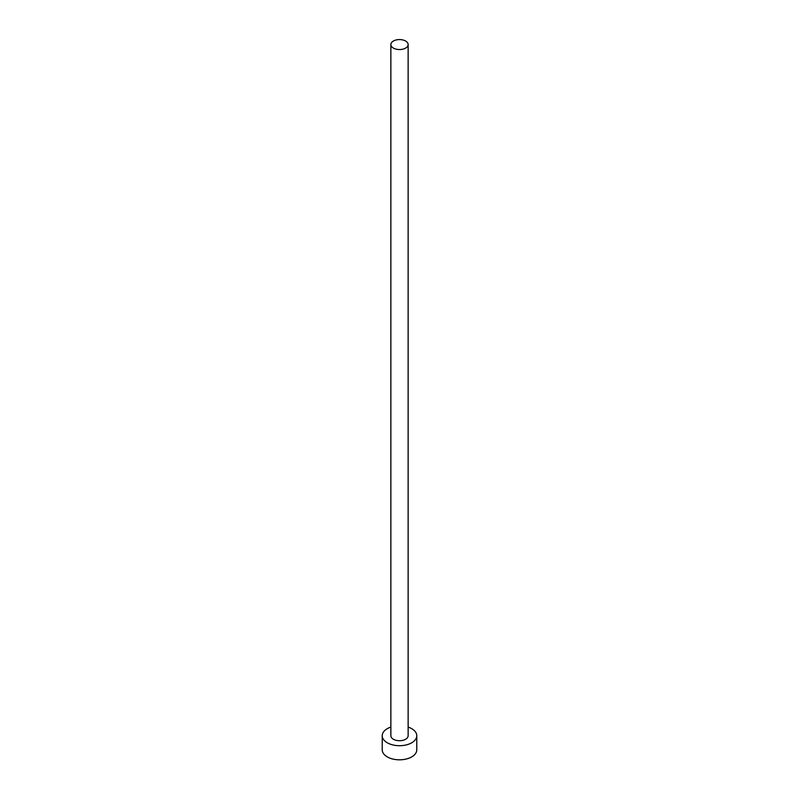 <?xml version="1.0" encoding="UTF-8"?>
<svg xmlns="http://www.w3.org/2000/svg" width="799" height="799" viewBox="0 0 799 799"><rect width="100%" height="100%" fill="white"/><g stroke="black" fill="none" stroke-linecap="round" stroke-linejoin="round"><path stroke-width="1.2" d="M393.388 48.08A8.639 4.984 0 0 0 402.806 49.168A8.639 4.984 0 0 0 408.139 44.554A8.639 4.984 0 0 0 405.612 41.029A8.639 4.984 0 0 0 396.194 39.95A8.639 4.984 0 0 0 390.861 44.554A8.639 4.984 0 0 0 393.388 48.08M390.861 44.554L390.861 735.729A8.639 4.984 0 0 0 393.388 739.255A8.639 4.984 0 0 0 402.806 740.333A8.639 4.984 0 0 0 408.139 735.729L408.139 44.554M390.861 727.09A17.278 9.978 0 0 0 382.222 735.729A17.278 9.978 0 0 0 387.285 742.78A17.278 9.978 0 0 0 406.112 744.948A17.278 9.978 0 0 0 416.778 735.729A17.278 9.978 0 0 0 411.715 728.678A17.278 9.978 0 0 0 408.139 727.09M382.222 735.729L382.222 749.832A17.278 9.978 0 0 0 387.285 756.893A17.278 9.978 0 0 0 406.112 759.05A17.278 9.978 0 0 0 416.778 749.832L416.778 735.729"/></g></svg>
